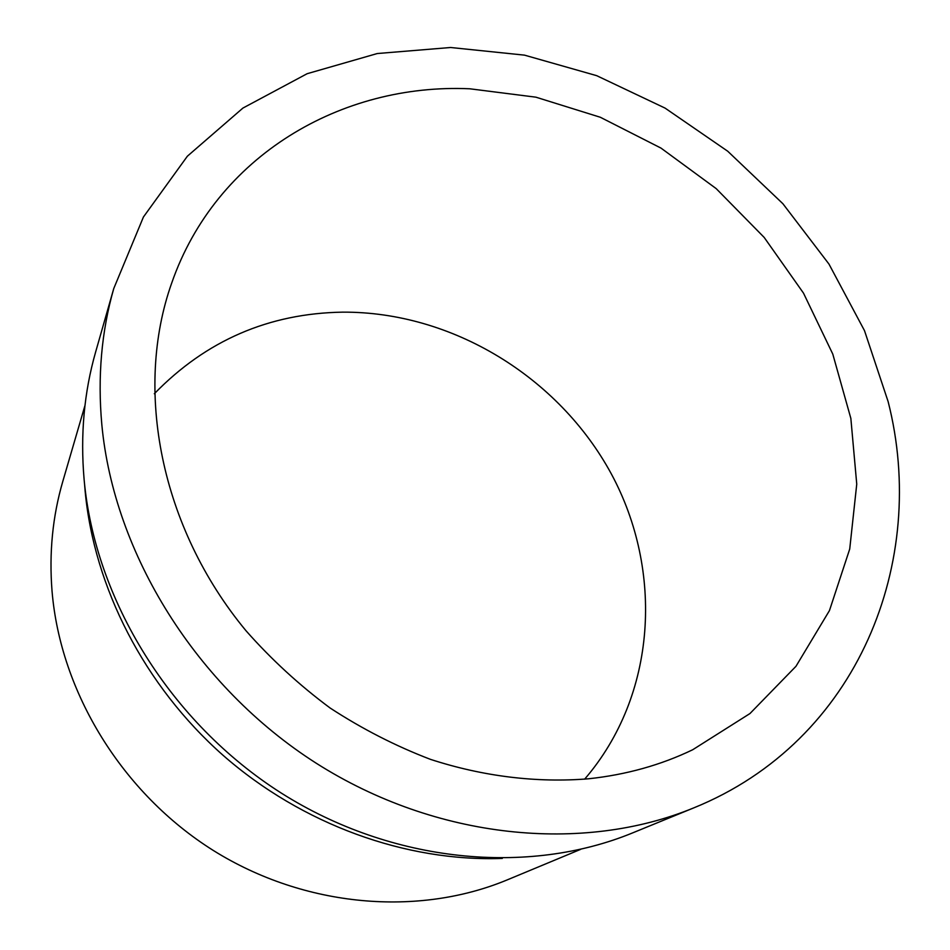 <?xml version="1.0" encoding="UTF-8"?>
<svg xmlns="http://www.w3.org/2000/svg" width="950" height="950" viewBox="0 0 950 950"><rect width="100%" height="100%" fill="white"/><g stroke="black" fill="none" stroke-linecap="round" stroke-linejoin="round"><path stroke-width="1.43" d="M84.978 405.472L62.807 481.377C52.606 516.361 49.008 552.924 52.036 591.054C60.42 692.241 122.182 793.357 213.524 850.594C305.045 907.642 418.511 916.857 507.597 879.736L580.616 849.371M84.574 484.286L85.12 490.901C93.991 587.171 144.281 685.627 223.084 755.321C302.195 824.671 406.03 861.935 502.324 858.42M693.678 807.916L632.617 832.901C528.259 875.769 392.219 863.265 281.236 793.048C170.454 722.641 94.881 599.771 84.111 479.489C80.251 434.839 84.099 392.338 95.641 351.975L113.763 288.539C101.484 331.443 97.506 376.806 101.828 424.65C113.857 553.565 196.151 686.636 316.184 763.194C436.394 839.574 582.813 853.516 693.678 807.916C858.729 741.047 928.791 560.844 888.131 401.613L864.5 330.659L828.97 264.076L782.883 203.716L727.712 151.216L665.059 108.098L596.683 75.668L524.483 55.136L450.585 47.5L377.293 53.532L307.159 73.696L242.915 108.074L187.388 156.192L143.45 216.968L113.763 288.539M154.316 393.751C206.079 340.516 268.897 313.31 342.772 312.146C452.105 311.612 558.778 376.948 611.337 473.919C663.634 570.808 656.972 695.115 584.642 779.166M588.644 778.774C537.201 783.002 483.36 776.554 430.492 759.371C395.58 746.023 362.14 728.899 330.137 708.023C299.369 685.188 271.308 659.419 245.979 630.717C160.134 527.096 134.045 389.227 171.665 283.147C215.982 155.456 341.822 82.994 469.799 88.789L535.931 97.185L600.329 117.266L661.022 148.117L716.181 188.611L764.18 237.429L803.498 293.134L832.782 354.077L850.856 418.416L856.746 484.144L849.727 549.005L829.457 610.577L795.981 666.294L749.966 713.545L692.669 749.764C660.796 765.082 626.121 774.749 588.644 778.774"/></g></svg>
